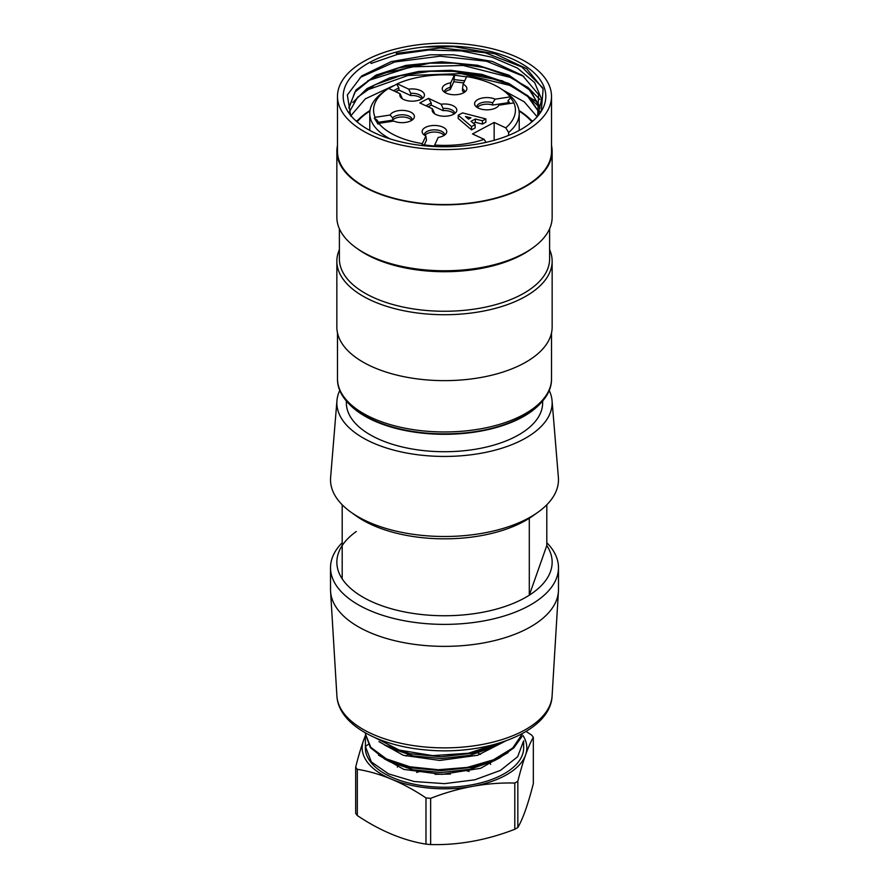 <?xml version="1.0" encoding="UTF-8"?>
<svg xmlns="http://www.w3.org/2000/svg" width="889" height="889" viewBox="0 0 889 889"><rect width="100%" height="100%" fill="white"/><g stroke="black" fill="none" stroke-linecap="round" stroke-linejoin="round"><path stroke-width="1.33" d="M537.767 116.059L541.601 99.268L534.711 82.666L517.476 68.109L492.073 57.218L461.435 50.929L428.709 50.017L397.55 54.362L371.124 63.441L370.535 61.952A101.313 50.395 0 0 0 348.899 113.07A101.313 50.395 0 0 0 444.5 146.774A101.313 50.395 0 0 0 540.101 113.07A101.313 50.395 0 0 0 520.887 63.275A101.313 50.395 0 0 0 424.375 46.995L454.001 46.684L495.006 53.807L526.644 68.675L543.135 88.978L541.301 110.814M350.544 115.237L347.343 94.956L361.712 75.943L391.116 61.641L430.265 54.818L453.557 54.818L492.417 61.474L522.532 75.487L538.601 94.567L537.701 115.214M369.935 111.069A94.979 47.25 0 0 0 357.078 121.86M531.922 121.86A94.979 47.25 0 0 0 519.065 111.069M532.311 121.515A95.612 47.562 0 0 0 518.987 110.514M370.013 110.514A95.612 47.562 0 0 0 356.689 121.515M348.933 108.214L354.889 92.134L372.124 78.088L398.361 67.975L430.465 63.041L453.379 63.041L483.972 67.531L510.197 76.721L529.244 89.733L539.045 105.102M349.366 111.947L357.611 97.212L375.214 84.688L400.461 75.698L430.376 71.287L453.357 71.309L482.949 75.509L508.586 84.222L527.744 96.49L538.267 111.181M350.622 116.037L365.39 98.801L393.105 85.9M502.496 89.811L524.232 101.824L537.134 116.781M538.934 112.07L528.688 96.557L508.986 83.522L482.005 74.387L450.701 70.298L418.763 71.453L389.849 77.832L367.001 88.589L352.789 102.479M539.867 108.369L530.577 90.245L508.864 75.176L477.615 65.275L441.522 61.786L405.84 65.397L375.803 75.232L356 89.967L348.91 107.302M424.375 46.995A101.313 50.395 0 0 0 370.535 61.952M366.368 60.008A107.013 53.229 0 0 0 337.487 96.379A107.013 53.229 0 0 0 444.5 149.608A107.013 53.229 0 0 0 551.513 96.379A107.013 53.229 0 0 0 483.816 46.873A107.013 53.229 0 0 0 366.368 60.008M358.234 119.815A107.013 53.229 0 0 0 356.3 121.171M337.487 96.379L337.487 151.319A107.013 53.229 0 0 0 444.5 204.548A107.013 53.229 0 0 0 551.513 151.319L551.513 96.379M532.7 121.171A107.013 53.229 0 0 0 530.766 119.815M337.487 145.518A107.647 53.54 0 0 0 336.853 151.319A107.647 53.54 0 0 0 444.5 204.859A107.647 53.54 0 0 0 552.147 151.319A107.647 53.54 0 0 0 551.513 145.518M552.147 151.319L552.147 217.227A107.647 53.54 180 0 1 532.689 247.931A107.647 53.54 180 0 1 356.311 247.931A107.647 53.54 180 0 1 336.853 217.227L336.853 151.319M356.311 247.931L358.378 249.409A105.113 52.284 0 0 0 530.622 249.409L532.689 247.931M339.387 228.784L339.387 258.977A105.113 52.284 0 0 0 444.5 311.261A105.113 52.284 0 0 0 549.613 258.977L549.613 228.784M339.387 249.631A107.647 53.54 0 0 0 336.853 261.177A107.647 53.54 0 0 0 444.5 314.717A107.647 53.54 0 0 0 552.147 261.177A107.647 53.54 0 0 0 549.613 249.631M552.147 261.177L552.147 327.096A107.647 53.54 180 0 1 444.5 380.636A107.647 53.54 180 0 1 336.853 327.096L336.853 261.177M337.487 332.897L337.487 378.736A107.013 53.229 0 0 0 444.5 431.965A107.013 53.229 0 0 0 551.513 378.736C552.102 407.429 508.619 430.865 456.802 433.51A105.113 52.284 180 0 1 432.321 433.521A105.113 52.284 180 0 1 372.669 419.764M376.725 74.787L429.787 63.175L454.101 63.186L483.627 67.164L509.464 75.465M429.832 71.309L454.046 71.364L502.407 80.832L535.778 101.135M539.956 107.88L527.666 95.623L509.653 85.344L461.124 73.598L407.984 75.498L365.19 90.667M539.923 99.512L527.944 87.444L510.175 77.399L463.125 65.464L411.051 66.864L367.768 80.721M523.81 76.421L486.583 61.263L440.099 56.185L394.683 61.997L360.156 77.476M542.668 87.711L521.776 66.919L485.116 52.718L440.377 47.906L396.316 53.373M349.099 403.984A105.113 52.284 0 0 0 372.669 420.197A105.113 52.284 0 0 0 539.901 403.984M490.672 764.384A47.461 23.614 0 0 0 489.861 762.895M480.416 754.405A47.461 23.614 0 0 0 478.204 753.216M408.062 754.717A47.461 23.614 0 0 0 405.94 756.072M397.872 765.418A47.461 23.614 0 0 0 397.35 767.118M378.558 755.172L403.839 769.396L441.822 774.397L480.616 768.296L508.13 752.594M378.914 741.615L403.362 755.317L439.833 760.451L477.615 755.283L505.763 740.926M500.018 743.715L494.484 746.671L469.959 755.35L441.177 758.573L413.007 755.872L389.993 747.916L384.404 744.938M500.007 757.684L494.473 760.628L469.948 769.307L441.166 772.519L412.985 769.818L389.993 761.851L384.426 758.895M365.346 733.803L370.38 747.66L384.459 758.828L410.007 767.718L441.166 770.652L472.948 767.24L499.962 757.639L513.842 747.882L521.943 736.492M384.415 744.938L410.007 753.728L441.177 756.806L472.826 753.183L499.94 743.593M499.451 743.026L468.514 753.227L432.665 755.628L399.217 750.072L375.169 737.748M522.621 733.436L512.709 748.038L493.384 759.828L467.37 767.418L438.199 769.752L409.885 766.774L386.371 758.873L370.78 747.338L365.368 733.803M523.643 740.826L517.642 756.739L500.474 770.396L474.77 779.82L444.522 783.642L414.152 781.52L388.549 773.875L371.358 761.94L365.401 746.46A79.154 39.372 0 0 0 365.346 747.871A79.154 39.372 0 0 0 444.5 787.243A79.154 39.372 0 0 0 523.654 747.871L523.654 740.826M368.179 744.482L365.401 746.46L365.401 736.036M430.643 798.333L430.643 844.55A93.712 46.617 180 0 1 425.987 844.139A202.359 134.572 59.3 0 1 391.649 834.193A202.359 134.572 59.3 0 1 357.311 815.535A93.712 46.617 180 0 1 355.678 813.324L355.678 767.096A93.712 46.617 0 0 0 357.311 769.307A202.359 134.572 59.3 0 1 391.649 779.264A202.359 134.572 59.3 0 1 425.987 797.922A93.712 46.617 0 0 0 430.643 798.333A202.359 164.91 -36.3 0 1 472.726 786.332A202.359 164.91 -36.3 0 1 514.798 783.053A93.712 46.617 0 0 0 517.843 781.242A202.359 30.337 -85 0 1 525.577 754.95A202.359 30.337 -85 0 1 533.322 737.359A93.712 46.617 0 0 0 531.7 735.147A202.359 134.572 -120.7 0 0 526.055 731.469M425.987 844.139L425.987 797.922M357.311 769.307L357.311 815.535M517.843 781.242L517.843 827.47A93.712 46.617 180 0 1 514.798 829.27A202.359 164.91 -36.3 0 1 472.726 841.261A202.359 164.91 -36.3 0 1 430.643 844.55M514.798 829.27L514.798 783.053M533.322 737.359L533.322 783.576A202.359 30.337 -85 0 1 525.577 809.879A202.359 30.337 -85 0 1 517.843 827.47M365.368 735.547A202.359 30.326 95 0 0 363.423 740.793A202.359 30.326 95 0 0 355.678 767.096M365.401 736.537A82.321 40.95 0 0 0 363.423 740.793A82.321 40.95 0 0 0 391.649 779.264A82.321 40.95 0 0 0 472.726 786.332A82.321 40.95 0 0 0 525.577 754.95A82.321 40.95 0 0 0 523.01 735.559M546.802 504.796L546.802 545.546A107.647 53.54 180 0 1 529.299 595.186A107.647 53.54 180 0 1 425.909 614.944A107.647 53.54 180 0 1 342.198 578.861A107.647 53.54 180 0 1 356.311 531.5M546.802 542.701A113.981 56.696 180 0 1 558.481 567.693A113.981 56.696 180 0 1 424.809 623.533A113.981 56.696 180 0 1 330.519 567.693A113.981 56.696 180 0 1 342.198 542.701M558.481 567.693L558.481 589.663A113.981 56.696 180 0 1 558.425 591.374A113.981 56.696 180 0 1 424.809 645.514A113.981 56.696 180 0 1 330.575 591.374A113.981 56.696 180 0 1 330.519 589.663L330.519 567.693M542.646 400.961L542.646 402.906A98.146 48.817 180 0 1 427.542 450.99A98.146 48.817 180 0 1 346.354 402.906L346.354 400.961M549.169 390.382A107.647 53.54 180 0 1 552.058 400.706A107.647 53.54 180 0 1 425.909 455.635A107.647 53.54 180 0 1 336.942 400.706A107.647 53.54 180 0 1 339.831 390.382M552.058 400.706L558.381 477.482A113.981 56.696 180 0 1 537.878 512.308A113.981 56.696 180 0 1 424.809 535.645A113.981 56.696 180 0 1 351.122 512.308A113.981 56.696 180 0 1 330.619 477.482L336.942 400.706M546.802 545.546L529.299 595.186L529.299 518.276A107.647 53.54 180 0 1 425.909 538.034A107.647 53.54 180 0 1 356.311 515.998L351.122 512.308M529.299 518.276A107.647 53.54 0 0 0 532.689 515.998L537.878 512.308M342.198 504.796L342.198 578.861M485.894 118.926L462.558 112.892L458.224 115.192L471.526 126.56L475.159 124.627L471.003 121.315L475.326 119.015L482.427 120.771L485.894 118.926L485.894 122.226L482.427 124.06L475.326 122.315L473.481 123.293M475.159 124.627L475.159 127.927L471.526 129.861L458.224 118.493L458.224 115.192M441.111 104.224L428.487 98.346L419.83 102.946L432.454 108.825A12.324 6.134 -0 0 0 432.865 112.147A12.324 6.134 -0 0 0 444.5 116.248A12.324 6.134 -0 0 0 456.135 112.147A12.324 6.134 -0 0 0 453.468 105.913A12.324 6.134 -0 0 0 441.111 104.224L443.055 108.425A10.135 5.034 180 0 1 454.635 113.414A10.135 5.034 180 0 1 454.623 113.614M402.017 98.546A10.135 5.034 180 0 1 402.006 98.346A10.135 5.034 180 0 1 402.039 97.957L400.094 93.756L388.604 88.411A70.92 35.271 0 0 0 386.393 89.889A70.92 35.271 0 0 0 375.069 117.315L374.325 118.093L378.014 124.127L378.758 123.338A70.92 35.271 0 0 0 422.319 143.618L422.142 144.674L434.477 146.096L434.654 145.051A70.92 35.271 0 0 0 484.161 139.362L472.515 133.939L494.151 122.449L505.785 127.86A70.92 35.271 0 0 0 513.931 102.913L510.242 96.89L495.184 99.168A12.324 6.134 0 0 0 480.093 98.601A12.324 6.134 0 0 0 475.282 105.735A12.324 6.134 0 0 0 486.916 109.836A12.324 6.134 0 0 0 498.54 105.735A12.324 6.134 0 0 0 498.873 105.191L513.931 102.913M510.242 96.89A70.92 35.271 0 0 0 502.607 89.889A70.92 35.271 0 0 0 466.681 76.61L463.113 84.233L462.513 88.822A10.135 5.034 180 0 1 464.68 91.934A10.135 5.034 180 0 1 464.669 92.134M466.858 76.91L454.346 75.176L450.779 82.81A12.324 6.134 -0 0 0 442.922 90.667A12.324 6.134 -0 0 0 454.546 94.767A12.324 6.134 -0 0 0 466.18 90.667A12.324 6.134 -0 0 0 463.113 84.233M454.346 75.176A70.92 35.271 0 0 0 397.25 83.81L396.683 84.211L398.894 87.867L398.894 90.067L410.696 95.556A10.135 5.034 180 0 1 421.719 98.901M400.094 93.756A12.324 6.134 -0 0 0 400.506 97.079A12.324 6.134 -0 0 0 412.14 101.179A12.324 6.134 -0 0 0 423.764 97.079A12.324 6.134 -0 0 0 421.108 90.845A12.324 6.134 -0 0 0 408.74 89.156L397.25 83.81M378.758 123.338L393.816 121.071A12.324 6.134 -0 0 0 413.718 118.548A12.324 6.134 -0 0 0 405.628 110.647A12.324 6.134 -0 0 0 390.127 115.037L375.069 117.315M434.654 145.051L438.221 137.428A12.324 6.134 0 0 0 446.078 133.617A12.324 6.134 0 0 0 434.454 125.46A12.324 6.134 0 0 0 422.82 133.617A12.324 6.134 0 0 0 425.887 135.995L422.319 143.618M390.138 138.906A74.72 37.171 180 0 1 369.78 113.414A74.72 37.171 180 0 1 383.281 92.1L386.393 89.889M502.607 89.889L505.719 92.1A74.72 37.171 180 0 1 519.22 113.414A74.72 37.171 180 0 1 508.63 132.483L508.63 135.395M494.151 140.306L494.151 122.449M508.63 132.483L505.785 127.86M484.161 139.362L485.994 142.351M428.12 106.802L431.254 105.135L443.055 110.625A10.135 5.034 180 0 1 454.079 113.97M428.487 98.346L431.254 102.935L431.254 105.135M431.254 102.935L425.909 105.78M434.399 113.025L434.399 113.625A10.135 5.034 180 0 1 434.365 113.414A10.135 5.034 180 0 1 434.399 113.025L432.454 108.825M443.055 108.425L443.055 110.625M424.331 135.084A10.135 5.034 180 0 1 424.32 134.884A10.135 5.034 180 0 1 434.454 129.85A10.135 5.034 180 0 1 444.578 134.884A10.135 5.034 180 0 1 444.578 135.084M424.864 135.45A10.135 5.034 180 0 1 434.454 132.039A10.135 5.034 180 0 1 444.033 135.45M425.887 135.995L426.487 140.195L424.297 144.885M374.325 118.093L377.225 120.282L379.058 123.293M390.127 115.037L392.682 117.948A10.135 5.034 180 0 1 404.006 114.87A10.135 5.034 180 0 1 412.218 119.815A10.135 5.034 180 0 1 412.207 120.015M392.682 117.948L392.682 120.148A10.135 5.034 180 0 1 402.339 116.981A10.135 5.034 180 0 1 411.674 120.382M378.458 122.293L392.682 120.148M395.749 91.734L398.894 90.067M398.894 87.867L393.549 90.711M396.683 84.211L388.037 88.811M408.74 89.156L410.696 93.356A10.135 5.034 180 0 1 422.275 98.346A10.135 5.034 180 0 1 422.264 98.546M402.039 98.568L402.039 97.957M410.696 93.356L410.696 95.556M444.967 92.5A10.135 5.034 180 0 1 450.178 89.589L453.834 81.766L454.523 75.476M453.834 81.766L463.736 82.91M464.714 80.821L453.834 79.566M444.422 92.134A10.135 5.034 180 0 1 444.422 91.934A10.135 5.034 180 0 1 450.178 87.389L450.779 82.81M450.178 89.589L450.178 87.389M462.513 88.822L462.513 91.022A10.135 5.034 180 0 1 464.136 92.5M477.326 107.569A10.135 5.034 180 0 1 492.639 105.046L508.097 102.713L508.097 100.513L510.986 97.446M508.097 102.713L508.708 103.702M509.93 103.524L508.097 100.513M476.793 107.202A10.135 5.034 180 0 1 476.782 107.002A10.135 5.034 180 0 1 482.182 102.546A10.135 5.034 180 0 1 492.639 102.846L495.184 99.168M492.639 105.046L492.639 102.846M498.873 105.191L498.262 106.102M465.48 116.503L470.948 117.837L468.525 119.126L465.48 116.503M471.526 129.861L471.526 126.56M475.326 119.015L475.326 122.315M482.427 120.771L482.427 124.06M464.88 770.319A48.828 24.292 180 0 1 469.114 771.419M416.652 772.441A48.828 24.292 180 0 1 420.697 771.185M552.102 695.931C550.702 731.847 487.183 755.794 426.442 749.994C378.314 745.993 338.453 724.479 336.898 695.931A107.658 53.551 0 0 0 425.909 747.071A107.658 53.551 0 0 0 552.102 695.931L558.425 591.374M540.112 111.425L540.112 112.325M551.513 332.897L551.513 378.736M337.487 378.736C336.898 407.429 380.381 430.865 432.198 433.51M430.432 63.03L429.787 63.075M453.401 63.041L454.046 63.075M430.432 71.276L429.787 71.309M453.401 71.276L454.046 71.32M435.043 774.308L450.39 774.063M336.898 695.931L330.575 591.374M519.22 130.416L519.22 113.414M369.78 130.416L369.78 113.414"/></g></svg>
